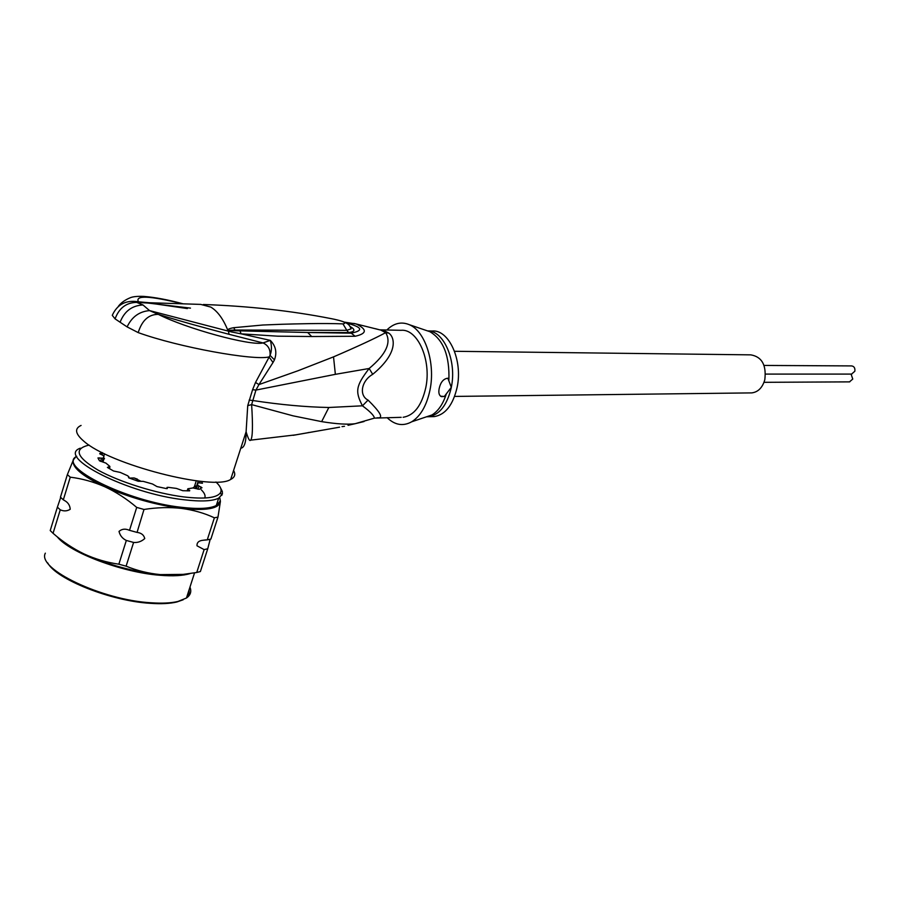 <?xml version="1.0" encoding="UTF-8"?>
<svg xmlns="http://www.w3.org/2000/svg" width="900" height="900" viewBox="0 0 900 900"><rect width="100%" height="100%" fill="white"/><g stroke="black" fill="none" stroke-linecap="round" stroke-linejoin="round"><path stroke-width="1.35" d="M764.077 365.434L851.625 365.918C854.168 366.322 855.236 368.1 854.831 371.261L851.546 374.096M851.062 374.096L852.761 379.058L849.51 381.87M454.534 351.293L750.803 354.859C761.895 356.771 766.553 365.085 764.798 379.789C762.446 387.72 758.104 392.085 751.759 392.895L750.656 392.906M195.683 487.024L195.581 485.955L192.825 487.98M195.334 486.135L194.344 486.72M137.396 479.137L134.078 477.945L140.76 481.174M134.078 477.945L129.364 478.091M104.501 458.786L104.164 458.134M379.001 329.659L356.197 323.966C367.324 329.501 366.975 333.608 355.151 336.262L311.67 336.521L307.71 332.494L228.218 330.57L231.289 330.919L231.525 331.954L149.558 310.601C139.297 311.479 131.816 316.912 127.114 326.902L138.206 332.606C178.909 347.332 253.755 360.787 269.066 356.94L273.015 362.498L274.455 359.876C277.178 352.496 275.794 346.005 270.315 340.38L241.144 333.844L277.582 336.173L311.67 336.521M379.834 329.873L375.345 328.691M81.079 425.43C74.351 428.546 75.195 433.744 83.633 441.022C109.339 464.546 213.84 491.22 230.692 479.419C234.833 477.338 235.789 474.356 233.584 470.498M187.369 308.565L150.536 303.21L136.597 302.377L138.442 301.804C125.989 299.801 117.27 304.312 112.275 315.338L115.076 318.87L127.114 326.902M274.455 359.876L270.045 355.376C271.8 351.056 271.89 346.061 270.315 340.38L263.025 342.934C268.178 345.262 270.517 349.414 270.045 355.376L255.521 382.455L258.941 384.581L273.015 362.498M255.521 382.455L252.596 389.666L255.938 390.082L258.941 384.581L297.945 370.777L333.529 356.873C357.683 346.466 375.064 338.389 385.661 332.662C391.635 342.394 386.134 354.341 369.157 368.483L335.363 374.332L333.529 356.873M353.756 323.404L356.13 323.944M240.131 331.312L241.144 333.844L231.525 331.954M138.206 332.606C141.998 320.377 148.691 314.303 158.299 314.37C186.221 328.522 250.189 346.162 263.025 342.934L229.039 334.305C203.276 327.476 184.433 322.436 158.299 314.37L149.558 310.601L142.999 304.965C132.019 305.527 124.391 311.254 120.127 322.155M252.596 389.666L247.725 405.652L246.105 431.764C246.15 442.26 244.373 447.75 240.773 448.234M247.725 405.652L251.629 404.618L255.938 390.082L335.363 374.332M230.692 479.419L246.105 431.764C248.175 438.728 249.683 441.517 250.616 440.156C252.653 438.109 252.99 426.262 251.629 404.618L293.108 415.845L321.649 421.627C336.353 424.001 347.512 424.699 355.129 423.709M377.1 417.791L378.585 417.836C383.321 417.634 379.811 411.716 368.055 400.106L362.452 405.81L328.838 407.486C305.843 407.07 280.406 404.73 252.518 400.478L249.154 400.095M364.05 421.537L355.14 423.709L374.389 418.129C374.197 415.699 370.215 411.593 362.452 405.81C354.949 391.331 355.804 385.897 369.157 368.483L372.713 374.321C361.327 380.824 358.74 395.483 368.055 400.106M384.098 330.637L388.755 333.079L385.661 332.662L380.959 330.188L384.098 330.637L379.744 329.827M388.755 333.079C394.706 337.14 398.936 352.755 372.713 374.321M401.186 417.33L374.389 418.129M403.121 417.285C414.169 415.451 421.74 405.529 425.812 387.506C431.651 360.011 417.555 328.455 400.95 330.311L379.946 329.839M355.14 423.72L348.007 425.317M337.275 427.59L293.209 435.319M386.854 329.996C393.851 323.156 401.344 321.39 409.32 324.697C425.205 331.076 435.577 362.981 430.02 389.835C426.757 405.428 420.66 416.081 411.739 421.774C403.099 426.532 394.886 425.149 387.09 417.645M439.144 388.665C440.572 382.185 443.475 378.709 447.863 378.225L451.305 387.326L444.319 396.484L441.382 396.63C439.11 395.527 438.368 392.873 439.144 388.665M444.319 396.484L440.516 396.18M428.681 416.07L429.761 416.329M432.248 416.644L434.205 416.599C445.365 414.787 453.004 405.011 457.132 387.293C463.039 360.236 448.841 329.197 432.067 331.02L428.276 330.93M339.48 427.196L337.567 427.534M339.593 427.174L337.669 427.511M344.486 426.308L342.022 426.611M296.066 434.79L296.685 434.678M308.993 432.439L307.564 432.765M227.621 330.412L235.013 330.041L227.79 330.728L227.678 329.94C223.11 318.746 217.485 311.13 210.803 307.091L200.722 304.402L143.854 302.558L190.474 308.126M115.076 318.87C119.047 308.104 126.214 302.614 136.597 302.377L142.999 304.965M228.352 330.379L227.678 329.94C228.24 329.04 230.254 328.298 233.73 327.69L262.868 325.012L281.903 324.27C295.144 323.91 322.706 323.055 342.956 323.876L346.826 330.345L235.013 330.041L233.73 327.69M334.451 319.298L330.728 318.544L334.451 319.298C344.329 321.502 347.164 323.032 342.956 323.876M149.209 302.738L138.442 301.804C134.944 295.054 149.681 295.729 182.621 303.817M346.331 322.999C362.272 327.127 363.904 330.525 351.225 333.18L307.71 332.494L348.671 332.572C355.219 331.673 355.624 329.603 349.864 326.363M355.151 336.262L351.225 333.18L348.671 332.572L346.826 330.345L351.09 328.838C349.38 324.551 348.086 322.335 334.406 319.286L334.26 319.264M201.308 489.814C204.559 493.02 205.706 495.754 204.75 498.015M101.992 452.486L99.731 453.589L104.006 456.041L103.163 458.201L97.954 457.954L99.529 460.822L105.896 463.095L109.778 466.335L107.404 467.426L113.535 470.993L120.263 472.421L127.901 475.853L129.127 478.001L138.161 481.241L143.28 481.376L152.505 483.998L156.982 486.585L166.252 488.554L167.31 488.565L167.074 487.373L168.311 487.35L176.434 488.419L182.801 490.714L189.641 490.86L187.83 488.767L192.938 487.957L199.339 489.33L201.982 487.71L197.516 485.201L197.921 482.749L202.477 483.244L201.499 481.376M89.168 445.118L88.695 445.196C73.429 448.875 76.522 457.166 97.965 470.07C119.329 481.95 156.172 493.459 183.611 496.901C204.559 499.32 216.833 497.947 220.433 492.784C222.053 489.892 220.556 486.293 215.944 481.995M220.545 487.935L222.311 491.423L222.401 494.01L218.666 498.161C212.456 501.233 200.88 501.761 183.96 499.748C127.867 493.65 55.44 456.739 80.359 448.178M75.386 457.402L73.474 459.697L67.365 474.604L70.267 477.18L63.326 499.826L64.136 500.321C67.916 502.234 69.941 505.226 70.222 509.276C67.163 511.211 63.844 511.391 60.255 509.827L57.386 507.15L50.22 530.561L53.055 533.306C62.617 541.676 72.956 548.561 84.06 553.939C108.686 565.065 134.134 571.95 160.38 574.605C148.433 573.457 137.014 570.645 126.112 566.168L118.856 564.199C106.853 562.489 95.254 559.069 84.06 553.939C73.654 549.011 65.689 544.061 60.188 539.123M144 509.456L136.71 507.409C126.765 498.926 116.168 492.064 104.918 486.81C129.814 497.7 155.34 504.9 181.507 508.41C206.19 510.998 219.161 508.702 220.41 501.525L217.98 517.095L214.38 517.804C204.356 513.124 193.399 509.996 181.507 508.41C169.526 507.071 157.028 507.42 144 509.456L137.059 532.395C141.322 532.935 143.888 534.983 144.754 538.549C141.525 541.507 137.812 542.812 133.594 542.441L126.112 566.168M210.218 539.235L207.743 548.764L204.12 549.608L196.729 572.49L183.094 574.391L160.38 574.605L183.094 574.391M204.12 549.608L196.987 545.783C196.819 542.543 198.81 540.697 202.95 540.27L207.259 539.865L214.38 517.804M207.743 548.764L200.385 571.545L196.729 572.49M217.98 517.095L210.881 539.066L207.259 539.865M99.934 453.983L102.397 454.016M73.474 459.697C71.134 466.762 81.619 475.808 104.918 486.81C93.589 481.826 82.035 478.62 70.267 477.18M57.386 507.15L60.705 497.441M67.365 474.604L60.446 497.183L63.326 499.826M133.594 542.441L126.326 540.45L118.856 564.199M136.71 507.409L129.51 530.325L136.778 532.339M60.255 509.827L53.055 533.306M126.326 540.45C122.468 538.594 120.038 535.59 119.014 531.416C121.894 528.885 125.325 528.502 129.285 530.257L129.51 530.325M189.956 587.126C191.722 591.525 190.553 595.159 186.446 598.028L177.998 601.447C171.079 603.09 162.101 603.54 151.076 602.775C102.319 600.199 36.54 568.834 45.349 553.163M183.206 599.76L176.816 601.999C169.987 603.63 161.145 604.069 150.278 603.326C111.094 601.087 56.25 579.341 47.644 562.826M189.18 589.534L189.09 593.82L186.615 597.488M228.352 330.626L229.039 334.305M328.838 407.486L321.649 421.627M448.864 380.531C449.798 356.074 443.464 339.784 429.874 331.684L426.757 330.626M424.834 417.364L431.955 414.968C438.233 411.098 442.991 404.168 446.22 394.166M427.759 330.896C443.97 330.772 456.964 361.136 451.305 387.326L451.192 387.923C446.996 405.36 439.402 414.956 428.423 416.723L426.6 416.779M198.225 481.039L195.84 488.498M200.16 481.241L199.643 482.85M197.82 482.929L196.02 488.554M198.9 486.18L197.933 489.206M197.505 485.246L196.403 488.689M200.959 486.945L200.34 488.88M188.224 489.442L187.774 490.882M189.675 490.298L189.495 490.871M166.984 487.642L166.68 488.61M128.925 476.82L128.621 477.765M109.35 466.954L108.911 468.371M99.248 457.841L98.696 459.619M101.453 458.303L100.508 461.363M103.14 458.28L102.06 461.767M104.501 453.735L103.894 455.704M102.746 452.869L102.127 454.871M104.006 456.041L102.218 461.812M76.736 456.311C56.059 466.223 127.339 501.649 181.541 507.319C198.472 509.265 210.06 508.657 216.292 505.496L218.666 498.161M219.634 497.588C220.961 500.918 219.847 503.55 216.292 505.496L220.421 500.861M57.172 536.749C69.638 552.656 122.4 572.501 159.862 575.257C172.991 576.337 183.105 575.764 190.181 573.536M102.499 453.668L99.821 453.532M186.154 574.065L179.584 574.898M765.529 374.096L851.805 374.096M764.01 382.32L849.758 381.87M454.601 396.416L751.759 392.895M196.279 480.814L194.389 486.697M103.972 458.741L102.971 461.981M195.581 485.955L195.75 488.464M250.616 440.156L295.549 434.88M427.534 330.896L409.32 324.697M434.205 416.599L428.423 416.723L431.955 414.968L411.739 421.774M441.382 396.63L440.674 396.236M337.185 427.613L295.616 434.869M330.817 318.566C291.127 310.781 248.636 306.09 203.333 304.493M118.373 306.304C121.028 302.726 125.123 299.824 130.646 297.585C133.459 296.55 137.846 296.168 143.82 296.404C154.879 297.293 167.996 299.767 183.184 303.84M344.779 322.189L356.197 323.966M187.751 489.037L187.166 490.882M103.039 458.348L101.992 461.756M100.8 452.981L100.418 454.23M220.433 492.784L221.85 495.394M202.95 540.27L205.875 539.899M208.631 539.606L210.004 539.73M186.446 598.028L194.558 572.861M176.816 601.999L177.998 601.447M109.946 466.875L109.395 468.664"/></g></svg>
